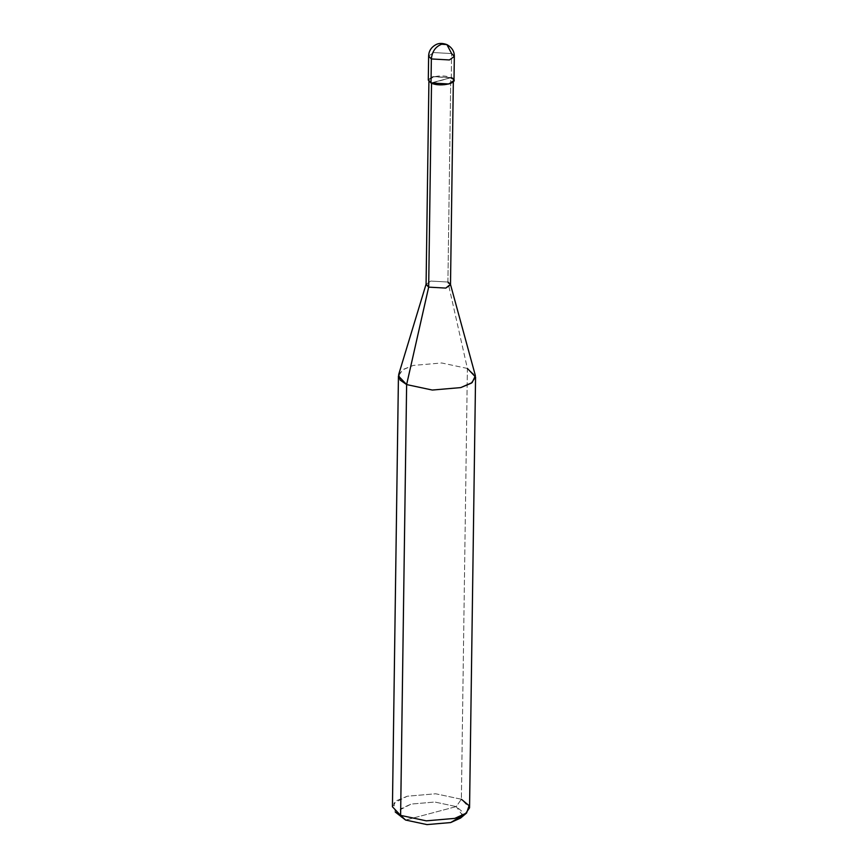 <?xml version="1.0" encoding="UTF-8"?>
<svg xmlns="http://www.w3.org/2000/svg" width="868" height="868" viewBox="0 0 868 868"><rect width="100%" height="100%" fill="white"/><g stroke="black" fill="none" stroke-linecap="round" stroke-linejoin="round"><path stroke-width="0.65" stroke-dasharray="4.34 3.25" d="M446.911 44.604L451.61 53.566L451.273 77.599L431.016 82.981L451.273 77.599L433.23 76.601L431.092 77.317M428.293 80.106L433.23 76.601L451.273 77.599L451.61 53.566L433.566 52.557L428.629 56.073L433.566 52.557L451.61 53.566L454.333 56.431M451.273 77.599L453.997 80.474M426.079 284.411L430.767 281.069L447.91 282.024L450.763 77.74L433.62 76.785L428.933 80.116L431.526 82.84C421.295 78.456 441.595 73.075 450.763 77.74L431.515 83.198L448.669 83.795L453.356 80.464L450.763 77.74C460.995 82.124 440.694 87.505 431.526 82.84L450.763 77.74L447.91 282.024L467.385 368.444L461.375 799.244L456.232 806.6L405.595 820.043L456.232 806.6L434.814 802.032L411.117 804.083L401.276 808.542L399.128 814.64M398.662 374.585L403.598 369.258L413.255 365.428L441.693 362.976L467.385 368.444L447.91 282.024L450.503 284.747M392.434 806.773L396.676 800.643L407.244 796.227L435.682 793.775L461.375 799.244L467.385 368.444L475.393 375.66M462.633 815.529L456.232 806.6L461.375 799.244L469.555 807.848M401.124 817.233L399.996 809.822L411.117 804.083L434.814 802.032L456.232 806.6L462.666 811.96L460.572 818.068M447.91 282.024L430.767 281.069L426.079 284.183M467.385 368.444L441.693 362.976L413.255 365.428L402.698 369.844L398.445 375.974M461.375 799.244L435.682 793.775L407.244 796.227L393.898 803.117L395.244 812.014M453.356 80.464L453.335 81.885M428.933 80.116L428.911 81.549"/><path stroke-width="1.3" d="M431.092 77.317L431.353 58.948C432.101 51.527 435.53 46.622 441.649 44.235L446.911 44.604L441.649 44.235C435.53 46.622 432.101 51.527 431.353 58.948L449.396 59.946L454.333 56.431L449.396 59.946L431.353 58.948L428.629 56.073L431.353 58.948L431.016 82.981C440.673 87.885 462.036 82.221 451.273 77.599M454.333 56.431L451.61 53.566L446.911 44.604C451.957 47.469 454.431 51.407 454.333 56.431L453.997 80.474L449.06 83.979L431.016 82.981L428.293 80.106L428.629 56.073C428.792 51.028 431.244 47.219 435.996 44.626C438.904 43.042 442.55 43.031 446.911 44.604M399.128 814.64L405.595 820.043L400.615 815.377L406.625 384.578L428.673 287.134L431.526 82.84L428.673 287.134L445.816 288.089L450.449 284.303L447.91 282.024M453.335 81.885L450.503 284.747L445.816 288.089L428.673 287.134L426.079 284.411L428.911 81.549M450.449 284.303L475.393 375.66L472.159 382.582L460.756 387.595L432.318 390.047L406.625 384.578L432.318 390.047L460.756 387.595L471.324 383.179L475.566 377.048L467.385 368.444M475.566 377.048L469.555 807.848L465.302 813.978L454.745 818.394L426.307 820.846L400.615 815.377L426.307 820.846L454.745 818.394L466.593 813.012L469.1 805.678L461.375 799.244M466.593 813.012L460.572 818.068L450.698 822.549L427.002 824.6L405.595 820.043L427.002 824.6L450.698 822.549L462.633 815.529M426.145 283.966L428.673 287.134L406.625 384.578L400.094 380.032L398.662 374.585L426.145 283.966M398.445 375.974L406.625 384.578L400.615 815.377L392.434 806.773L398.445 375.974M395.244 812.014L400.615 815.377L405.595 820.043L395.244 812.014"/></g></svg>
